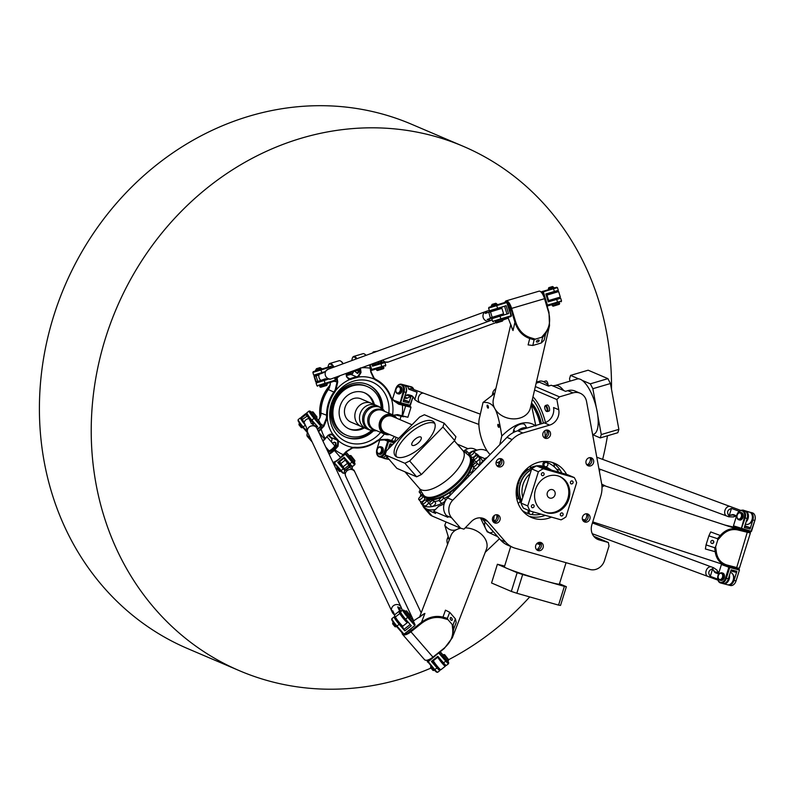 <?xml version="1.0" encoding="UTF-8"?>
<svg xmlns="http://www.w3.org/2000/svg" width="795" height="795" viewBox="0 0 795 795"><rect width="100%" height="100%" fill="white"/><g stroke="black" fill="none" stroke-linecap="round" stroke-linejoin="round"><path stroke-width="1.19" d="M545.082 466.635A2.216 1.988 113.1 0 0 546.821 462.561A2.216 1.988 113.1 0 0 544.138 465.701A2.216 1.988 113.1 0 0 545.082 466.635L544.048 466.188A2.216 1.988 -66.9 0 1 545.579 462.034A27.239 24.397 -66.9 0 1 548.182 462.958L547.149 462.521A27.239 24.397 -66.9 0 0 544.535 461.597A27.239 24.397 -66.9 0 0 543.889 461.418A27.239 24.397 -66.9 0 1 544.535 461.597A27.239 24.397 -66.9 0 1 547.149 462.521L544.515 461.398M529.281 513.958A27.239 24.397 -66.9 0 1 526.787 513.063L525.743 512.626A27.239 24.397 -66.9 0 1 522.703 511.026A27.239 24.397 -66.9 0 0 525.743 512.626L523.12 511.503M536.158 383.17L539.398 382.216L548.461 386.082L551.303 385.247L565.553 391.329L567.819 390.663A12.67 11.349 -66.9 0 1 575.004 391.031L580.181 393.247A12.67 11.349 113.1 0 0 572.996 392.879L559.491 396.864L556.878 399.537L558.746 409.753A12.67 11.349 -66.9 0 1 549.603 425.116L522.891 432.997A25.341 22.697 113.1 0 0 512.129 439.565L452.762 500.174A12.67 11.349 113.1 0 0 451.63 517.813L460.663 528.208L463.942 529.142L471.356 521.57A12.67 11.349 -66.9 0 1 483.916 518.648A12.67 11.349 -66.9 0 1 487.663 521.401L505.521 541.952A25.341 22.697 113.1 0 0 513.023 547.447A25.341 22.697 113.1 0 0 515.448 548.302L589.84 569.458A12.67 11.349 113.1 0 0 604.528 560.485L609.01 546.105L608.354 542.508L599.052 539.865A12.67 11.349 -66.9 0 1 597.84 539.427A12.67 11.349 -66.9 0 1 591.887 524.67L600.742 496.229A25.341 22.697 113.1 0 0 601.577 483.31L586.561 401.545A12.67 11.349 113.1 0 0 580.181 393.247M444.166 503.841A38.011 15.502 139 0 1 438.631 506.246L433.722 511.265L447.963 517.346L446.452 515.597A12.67 11.349 -66.9 0 1 447.585 497.958L506.952 437.349A25.341 22.697 -66.9 0 1 517.714 430.781L544.426 422.9A12.67 11.349 113.1 0 0 553.568 407.537L558.746 409.753M499.568 463.584L496.13 462.114M486.659 458.069L486.073 457.811L481.154 462.829A38.011 15.502 139 0 1 480.995 463.853M495.543 514.882A4.273 3.826 -66.9 0 1 499.817 520.447A4.273 3.826 -66.9 0 1 492.423 518.747A4.273 3.826 -66.9 0 1 495.543 514.882M502.857 459.798A4.273 3.826 -66.9 0 1 498.236 466.735A4.273 3.826 -66.9 0 1 501.595 458.874A4.273 3.826 -66.9 0 1 502.857 459.798M550.369 435.302A4.273 3.826 -66.9 0 1 544.992 438.184A4.273 3.826 -66.9 0 1 548.351 430.324A4.273 3.826 -66.9 0 1 550.369 435.302M590.566 465.9A4.273 3.826 -66.9 0 1 586.293 460.345A4.273 3.826 -66.9 0 1 593.686 462.044A4.273 3.826 -66.9 0 1 590.566 465.9M583.252 520.983A4.273 3.826 -66.9 0 1 587.873 514.047A4.273 3.826 -66.9 0 1 584.514 521.918A4.273 3.826 -66.9 0 1 583.252 520.983M535.741 545.479A4.273 3.826 -66.9 0 1 541.107 542.597A4.273 3.826 -66.9 0 1 537.748 550.458A4.273 3.826 -66.9 0 1 535.741 545.479M551.501 517.118A29.455 26.384 -66.9 0 1 531.487 517.485A29.455 26.384 -66.9 0 1 518.787 480.031A29.455 26.384 -66.9 0 1 554.622 463.306A29.455 26.384 -66.9 0 1 566.596 474.416M493.715 522.315A4.273 3.826 113.1 0 0 496.945 514.753M493.546 522.156A6.33 5.674 113.1 0 0 496.716 514.733M497.342 466.178A4.273 3.826 113.1 0 0 500.572 458.616M497.163 466.019A6.33 5.674 113.1 0 0 500.343 458.596M544.098 437.628A4.273 3.826 113.1 0 0 547.338 430.065M543.929 437.479A6.33 5.674 113.1 0 0 547.099 430.045M587.237 465.224A4.273 3.826 113.1 0 0 590.476 457.652M587.068 465.065A6.33 5.674 113.1 0 0 590.238 457.632M583.619 521.361A4.273 3.826 113.1 0 0 586.849 513.789M583.451 521.202A6.33 5.674 113.1 0 0 586.621 513.769M536.854 549.902A4.273 3.826 113.1 0 0 540.083 542.339M536.685 549.752A6.33 5.674 113.1 0 0 539.716 545.877A6.33 5.674 113.1 0 0 539.855 542.319M495.235 520.725L494.401 520.367A5.704 2.325 139 0 1 493.774 519.016L494.242 515.548M494.212 515.567L493.645 519.751A6.33 2.584 -41 0 0 493.924 520.954A6.33 2.584 -41 0 0 494.341 521.252L494.619 521.371M513.023 547.447L507.846 545.231A25.341 22.697 -66.9 0 1 500.343 539.745L482.486 519.185A12.67 11.349 113.1 0 0 481.174 517.913M561.856 473.075A29.455 26.384 113.1 0 0 551.969 462.352M528.963 516.223A29.455 26.384 113.1 0 0 545.271 515.339M556.878 399.537L534.568 390.007M545.589 405.47L547.288 404.973A3.17 1.133 73.6 0 1 547.636 405.003A3.17 1.133 73.6 0 1 549.395 408.123A3.17 1.133 73.6 0 1 549.087 411.045L547.377 411.552A3.17 1.133 -106.4 0 0 547.685 408.63A3.17 1.133 -106.4 0 0 545.936 405.51A3.17 1.133 -106.4 0 0 545.589 405.47A3.17 1.133 -106.4 0 0 545.37 405.619L544.933 406.116A2.802 1.004 73.6 0 1 545.43 406.016A2.802 1.004 73.6 0 1 547.049 409.077A2.802 1.004 73.6 0 1 546.483 411.363A2.802 1.004 73.6 0 1 544.963 408.958A2.802 1.004 73.6 0 1 544.933 406.116M532.978 396.864A28.511 10.186 73.6 0 1 545.469 422.543M546.871 430.045A28.511 10.186 73.6 0 1 547.169 432.778M546.483 411.363L547.119 411.542A3.17 1.133 -106.4 0 0 547.377 411.552M433.722 511.265L435.61 513.451L426.547 509.575A38.011 15.502 139 0 1 424.023 507.776L429.648 514.246A38.011 15.502 -41 0 0 432.162 516.034L460.663 528.208M535.373 386.559L559.491 396.864M485.119 458.785L479.087 456.211M424.023 507.776A38.011 15.502 139 0 1 422.662 505.232M539.398 382.216A38.011 13.585 -106.4 0 0 536.516 381.61M608.354 542.508L593.746 536.267M544.118 515.011L543.85 515.856M553.966 463.644A50.681 45.395 -66.9 0 1 554.433 467.003M529.699 510.847A2.216 1.988 113.1 0 0 530.434 514.435A2.216 1.988 113.1 0 0 533.097 511.881M529.391 513.987A2.216 1.988 -66.9 0 1 528.665 510.41M543.055 461.478A27.239 24.397 -66.9 0 1 545.579 462.034A2.216 1.988 -66.9 0 1 545.787 462.114L546.821 462.561M526.886 468.682A2.216 1.988 113.1 0 0 530.285 466.049M517.267 484.433A2.216 1.988 113.1 0 0 518.479 480.786M516.71 498.405A2.216 1.988 -66.9 0 1 517.833 498.505L518.867 498.952A2.216 1.988 113.1 0 0 516.889 499.26M526.787 513.063A27.239 24.397 -66.9 0 1 522.166 510.39M541.097 514.156A27.239 24.397 -66.9 0 1 531.358 514.454M548.182 462.958A27.239 24.397 -66.9 0 1 558.637 472.151M518.052 503.156A2.216 1.988 113.1 0 0 518.867 498.952M544.098 511.841A19.319 17.311 113.1 0 0 567.839 498.594A19.319 17.311 113.1 0 0 559.263 476.314M568.872 499.041A19.319 17.311 -66.9 0 1 544.605 512.069A19.319 17.311 -66.9 0 1 536.277 487.504A19.319 17.311 -66.9 0 1 559.789 476.533A19.319 17.311 -66.9 0 1 568.872 499.041M554.99 494.947A4.432 3.975 113.1 0 0 547.507 492.294A4.432 3.975 113.1 0 0 549.424 497.938A4.432 3.975 113.1 0 0 554.99 494.947M563.049 514.822A1.56 1.391 -66.9 0 1 561.091 515.875A1.56 1.391 -66.9 0 1 562.313 513.004A1.56 1.391 -66.9 0 1 563.049 514.822M534.061 506.574A1.56 1.391 -66.9 0 1 532.103 507.627A1.56 1.391 -66.9 0 1 533.326 504.765A1.56 1.391 -66.9 0 1 534.061 506.574M544.038 474.536A1.56 1.391 -66.9 0 1 542.081 475.589A1.56 1.391 -66.9 0 1 543.303 472.727A1.56 1.391 -66.9 0 1 544.038 474.536M573.026 482.784A1.56 1.391 -66.9 0 1 571.068 483.837A1.56 1.391 -66.9 0 1 572.291 480.975A1.56 1.391 -66.9 0 1 573.026 482.784M530.156 511.046L523.418 508.164A28.511 25.539 113.1 0 1 521.003 503.066L531.656 468.891L538.384 471.773A28.511 25.539 -66.9 0 1 543.323 468.762L574.248 477.557A28.511 25.539 -66.9 0 1 576.653 482.654L566.01 516.83A28.511 25.539 -66.9 0 1 561.071 519.841L530.156 511.046A28.511 25.539 -66.9 0 1 527.741 505.938L538.384 471.773M530.444 467.718A22.648 20.282 -66.9 0 1 536.585 465.88L567.511 474.675L574.248 477.557M543.323 468.762L536.585 465.88A28.511 25.539 113.1 0 0 531.656 468.891M521.003 503.066L527.741 505.938M537.927 466.258A22.33 20.004 -66.9 0 1 544.515 466.894A22.33 20.004 -66.9 0 1 546.652 467.649L548.292 468.354A22.33 20.004 -66.9 0 1 551.472 470.103L548.292 468.354A22.33 20.004 -66.9 0 0 546.155 467.589A22.33 20.004 -66.9 0 0 540.242 466.923M521.252 502.281A22.33 20.004 -66.9 0 1 519.801 499.846M519.781 499.807A22.33 20.004 -66.9 0 1 518.3 483.797M518.926 481.77A22.33 20.004 -66.9 0 1 528.725 469.388M529.897 468.702A22.33 20.004 -66.9 0 1 534.896 466.754M511.324 591.43L516.839 593.249L522.673 574.527L517.157 572.698L511.324 591.43L491.558 582.983L497.392 564.261L505.531 567.729A28.829 1.451 17.3 0 0 507.001 568.405A28.829 1.451 17.3 0 0 509.019 569.22L517.157 572.698M522.673 574.527L539.855 579.406A28.829 1.451 17.3 0 0 547.208 581.503A28.829 1.451 17.3 0 0 559.392 584.047L566.05 562.691M509.019 569.22A28.829 1.451 17.3 0 0 539.855 579.406M497.392 564.261L504.616 566.06M510.718 546.463L504.358 566.905A28.829 1.451 17.3 0 0 505.531 567.729M558.557 605.114L560.525 605.422L566.358 586.69L564.39 586.382L558.557 605.114L516.839 593.249M566.358 586.69L559.481 583.759M547.208 581.503L564.39 586.382M536.824 543.631A30.091 1.51 17.3 0 0 539.984 544.625M537.887 542.806A30.091 1.51 17.3 0 0 540.024 543.482M537.957 542.766A28.988 1.461 17.3 0 0 540.024 543.422M548.013 384.879A2.693 0.964 -106.4 0 0 546.344 380.954A2.693 0.964 -106.4 0 0 546.056 380.924L543.542 381.67M617.844 432.719L618.868 429.37L601.268 434.557L600.255 437.916L617.844 432.719M592.643 434.656L600.255 437.916M601.268 434.557L597.8 415.676A28.829 10.305 -106.4 0 0 596.32 407.587A28.829 10.305 -106.4 0 0 582.179 380.358A28.829 10.305 -106.4 0 0 578.69 378.867L570.552 375.389L588.151 370.202L607.907 378.639L590.317 383.836L592.851 388.705L610.441 383.518L607.907 378.639M592.623 434.577L593.557 434.299A28.829 10.305 -106.4 0 0 597.8 415.676M570.552 375.389L569.538 378.748L569.975 381.153M590.317 383.836L582.179 380.358M596.32 407.587L592.851 388.705M578.69 378.867A28.829 10.305 -106.4 0 0 577.25 379.006L555.397 385.446M618.868 429.37L610.441 383.518M563.725 390.554A28.829 10.305 -106.4 0 0 555.675 385.416L552.634 385.814M549.017 385.923A37.375 13.356 -106.4 0 0 539.417 381.242L537.818 381.719M545.171 436.525A27.457 9.818 -106.4 0 0 544.784 430.751M543.412 423.198A27.457 9.818 -106.4 0 0 532.392 399.368M541.455 423.775A21.813 7.801 -106.4 0 0 531.537 403.055M541.077 423.884A21.813 7.801 -106.4 0 0 531.448 403.433M540.431 424.083A19.954 7.135 -106.4 0 0 531.487 404.973M418.995 442.239A6.022 2.455 139 0 1 411.989 445.13A6.022 2.455 139 0 1 414.93 439.337A6.022 2.455 139 0 1 421.082 437.24A6.022 2.455 139 0 1 418.995 442.239M434.766 423.437A25.659 10.464 -41 0 0 409.673 433.295A25.659 10.464 -41 0 0 396.407 456.757M425.126 443.491A25.659 10.464 139 0 1 395.264 455.833A25.659 10.464 139 0 1 407.775 431.109A25.659 10.464 139 0 1 434.01 422.175A25.659 10.464 139 0 1 425.126 443.491M469.358 475.738A2.693 1.093 139 0 1 468.285 475.658A2.693 1.093 139 0 1 469.597 473.065A2.693 1.093 139 0 1 472.349 472.121A2.693 1.093 139 0 1 472.469 472.558M477.06 463.704A2.693 1.093 139 0 1 475.062 466.019A2.693 1.093 139 0 1 472.936 466.476A2.693 1.093 139 0 1 474.247 463.883A2.693 1.093 139 0 1 477 462.938A2.693 1.093 139 0 1 477.06 463.704M477 462.938L478.898 465.125A2.693 1.093 139 0 1 478.958 465.89A2.693 1.093 139 0 1 478.928 465.959M476.424 468.513A2.693 1.093 139 0 1 474.834 468.653L472.936 466.476M477.676 455.923A2.693 1.093 139 0 1 476.056 458.486A2.693 1.093 139 0 1 473.512 459.252A2.693 1.093 139 0 1 474.824 456.658A2.693 1.093 139 0 1 477.576 455.724A2.693 1.093 139 0 1 477.676 455.923M477.576 455.724L479.474 457.91A2.693 1.093 139 0 1 479.574 458.109A2.693 1.093 139 0 1 477.954 460.673A2.693 1.093 139 0 1 475.41 461.438L473.512 459.252M473.8 451.441A2.693 1.093 139 0 1 473.979 451.57A2.693 1.093 139 0 1 472.667 454.164A2.693 1.093 139 0 1 469.915 455.098A2.693 1.093 139 0 1 471.038 452.683A2.693 1.093 139 0 1 473.8 451.441M475.698 453.627A2.693 1.093 139 0 1 475.877 453.756A2.693 1.093 139 0 1 474.565 456.35A2.693 1.093 139 0 1 471.813 457.284L469.915 455.098M464.359 451.769A2.693 1.093 139 0 1 466.029 450.944A2.693 1.093 139 0 1 466.764 451.113A2.693 1.093 139 0 1 466.009 453.16M466.764 451.113L468.662 453.289A2.693 1.093 139 0 1 468.205 454.988M421.449 491.837A2.693 1.093 139 0 1 419.343 492.274A2.693 1.093 139 0 1 419.283 491.519A2.693 1.093 139 0 1 420.307 490.008M422.96 494.252A2.693 1.093 139 0 1 421.241 494.46L419.343 492.274M418.667 499.3A2.693 1.093 139 0 1 420.287 496.726A2.693 1.093 139 0 1 422.831 495.961A2.693 1.093 139 0 1 421.519 498.554A2.693 1.093 139 0 1 418.766 499.498A2.693 1.093 139 0 1 418.667 499.3M422.831 495.961L424.729 498.147A2.693 1.093 139 0 1 423.417 500.741A2.693 1.093 139 0 1 420.664 501.675A2.693 1.093 139 0 1 420.565 501.486M422.543 503.782A2.693 1.093 139 0 1 422.364 503.652A2.693 1.093 139 0 1 423.675 501.059A2.693 1.093 139 0 1 426.428 500.115A2.693 1.093 139 0 1 425.305 502.539A2.693 1.093 139 0 1 422.543 503.782M426.428 500.115L428.326 502.301A2.693 1.093 139 0 1 427.203 504.716A2.693 1.093 139 0 1 424.441 505.958A2.693 1.093 139 0 1 424.262 505.829L422.364 503.652M430.314 504.269A2.693 1.093 139 0 1 429.578 504.109A2.693 1.093 139 0 1 430.89 501.516A2.693 1.093 139 0 1 433.643 500.582A2.693 1.093 139 0 1 432.887 502.629A2.693 1.093 139 0 1 430.314 504.269M433.643 500.582L435.541 502.758A2.693 1.093 139 0 1 434.786 504.805A2.693 1.093 139 0 1 432.212 506.455A2.693 1.093 139 0 1 431.476 506.296L429.578 504.109M440.808 500.711A2.693 1.093 139 0 1 439.307 500.8A2.693 1.093 139 0 1 440.619 498.207A2.693 1.093 139 0 1 443.372 497.272A2.693 1.093 139 0 1 442.934 498.942A2.693 1.093 139 0 1 440.808 500.711M443.372 497.272L445.27 499.459A2.693 1.093 139 0 1 444.832 501.118A2.693 1.093 139 0 1 442.706 502.897A2.693 1.093 139 0 1 441.205 502.987L439.307 500.8M451.153 494.311A2.693 1.093 139 0 1 450.079 494.232A2.693 1.093 139 0 1 451.401 491.638A2.693 1.093 139 0 1 454.144 490.704A2.693 1.093 139 0 1 454.273 491.131M460.146 485.139A2.693 1.093 139 0 1 461.189 483.171A2.693 1.093 139 0 1 463.485 481.73M444.157 423.178L442.934 426.995L454.7 440.529L455.913 436.723L444.157 423.178L424.391 414.742L419.621 417.037L386.34 451.023L385.128 454.829L404.884 463.266L416.65 476.811L421.41 474.516L409.654 460.981L404.884 463.266M454.7 440.529L421.41 474.516M416.65 476.811L396.884 468.364L385.128 454.829M442.934 426.995L409.654 460.981M440.986 454.521A28.829 11.756 139 0 1 435.123 460.514M408.511 473.333A28.829 11.756 139 0 1 405.023 471.842M454.402 440.828L462.948 450.676A28.829 11.756 139 0 1 448.897 478.451A28.829 11.756 139 0 1 419.432 488.478L404.953 471.813M462.7 450.387L468.553 455.287A30.091 12.273 139 0 1 469.13 455.843A30.091 12.273 139 0 1 454.452 484.841A30.091 12.273 139 0 1 423.685 495.315A30.091 12.273 139 0 1 423.218 494.669L419.184 488.19M469.13 455.843L469.785 456.608A30.091 12.273 139 0 1 455.118 485.606A30.091 12.273 139 0 1 424.351 496.08L423.685 495.315M471.147 460.126A28.988 11.816 139 0 1 456.3 486.967A28.988 11.816 139 0 1 427.64 497.909M470.431 457.542A30.091 12.273 139 0 1 471.266 458.308A30.091 12.273 139 0 1 456.598 487.305A30.091 12.273 139 0 1 425.832 497.779A30.091 12.273 139 0 1 425.186 496.845M471.266 458.308L472.786 460.057A30.091 12.273 139 0 1 474.168 463.952M473.75 467.41A30.091 12.273 139 0 1 472.041 471.962M450.566 494.788A30.091 12.273 139 0 1 444.326 498.366M439.188 500.462A30.091 12.273 139 0 1 434.448 501.516M430.989 501.426A30.091 12.273 139 0 1 427.352 499.528L425.832 497.779M475.599 453.428A37.375 15.244 139 0 1 475.808 453.518A37.375 15.244 139 0 1 478.282 455.277A37.375 15.244 139 0 1 479.087 465.8M444.902 501.864A37.375 15.244 139 0 1 421.847 504.308A37.375 15.244 139 0 1 420.386 501.357M420.336 496.686A37.375 15.244 139 0 1 420.953 494.122M468.374 452.961A37.375 15.244 139 0 1 470.998 452.723M478.282 455.277L480.945 458.337A37.375 15.244 139 0 1 482.456 461.507M435.431 509.506A37.375 15.244 139 0 1 424.51 507.359L421.847 504.308M611.504 389.292A285.077 255.344 113.1 0 0 463.336 146.35A285.077 255.344 113.1 0 0 116.537 308.231A285.077 255.344 113.1 0 0 239.394 670.692A285.077 255.344 113.1 0 0 430.94 668.098M448.559 659.731A285.077 255.344 113.1 0 0 529.728 596.916M599.42 471.584A285.077 255.344 113.1 0 0 600.086 469.229M602.66 459.381A285.077 255.344 113.1 0 0 607.459 435.789M463.336 146.35L411.522 124.229A285.077 255.344 113.1 0 0 64.723 286.101A285.077 255.344 113.1 0 0 187.58 648.561L239.394 670.692M747.419 531.756L737.363 529.142C731.241 527.791 725.696 529.748 720.697 535.025L717.488 538.672L717.746 540.004L721.472 535.77C726.213 530.692 731.579 528.735 737.591 529.897A25.559 18.563 -69.6 0 1 737.859 529.967L750.381 533.028L749.963 532.213L747.419 531.756L736.726 567.541L726.948 565.006A25.559 18.563 -69.6 0 1 726.68 564.927C720.896 563.029 717.458 558.786 716.355 552.187L715.629 546.791L717.746 540.004M725.02 525.088A19.001 4.919 108.1 0 0 724.951 525.058L737.363 527.959M747.042 530.981L749.963 532.213M739.469 568.057L736.13 567.998L739.449 568.077L750.381 533.028M717.488 538.672L708.872 535.86L706.049 544.913L714.665 547.725L715.291 552.376C716.504 559.253 720.101 563.585 726.073 565.384L736.13 567.998M715.629 546.791L714.665 547.725M711.863 543.462A1.56 1.501 96.7 0 1 712.499 540.421A1.56 1.501 96.7 0 1 713.811 542.15A1.56 1.501 96.7 0 1 711.863 543.462M592.762 521.848A19.001 4.919 108.1 0 0 593.11 522.017L725.259 565.146L726.68 564.927M706.049 544.913L705.394 548.957A19.001 4.919 108.1 0 0 705.394 548.987L716.335 552.018M737.591 529.897L737.363 529.142L724.702 525.008A19.001 4.919 108.1 0 1 724.951 525.058L604.906 485.884A19.001 4.919 108.1 0 0 604.657 485.825A19.001 4.919 108.1 0 0 601.994 487.305M721.353 535.9L710.7 531.925L708.872 535.86M713.672 541.266A1.56 1.501 -83.3 0 0 713.463 542.975M560.256 470.243A22.171 1.113 17.3 0 0 556.47 469.13M558.537 471.991L561.668 473.015M593.229 522.057L592.732 521.967M584.961 519.98L582.397 519.264M601.855 485.228L605.045 485.735L601.716 484.165M510.837 308.639L514.931 322.313C517.605 330.481 522.444 335.848 529.43 338.412L534.111 339.872L535.274 339.157L529.838 337.468C523.17 335.112 518.459 329.975 515.716 322.064A25.559 23.87 -108.3 0 1 515.597 321.697L511.622 308.4A8.864 3.17 -106.4 0 0 506.097 300.888A8.864 3.17 -106.4 0 0 505.123 301.881L504.875 302.438A8.238 2.942 73.6 0 1 510.837 308.639L544.535 298.691L548.51 311.988A25.559 23.87 -108.3 0 1 548.62 312.356C550.677 320.474 549.554 327.321 545.261 332.916L541.643 337.279L535.274 339.157M506.097 300.888L539.01 291.179A8.864 3.17 73.6 0 1 540.361 291.487A8.864 3.17 73.6 0 1 544.535 298.691L544.883 298.602A8.238 2.942 -106.4 0 0 541.017 291.904L540.361 291.487M534.111 339.872L532.809 345.477L541.316 342.973L542.627 337.358L545.738 333.602L549.524 325.642L548.977 312.266L544.883 298.602M541.643 337.279L542.627 337.358M539.189 340.648A1.56 0.775 -29.1 0 1 537.877 341.88A1.56 0.775 -29.1 0 1 536.436 341.82A1.56 0.775 -29.1 0 1 537.42 340.379A1.56 0.775 -29.1 0 1 539.159 340.3A1.56 0.775 -29.1 0 1 539.189 340.648M541.316 342.973L544.108 340.19A19.001 15.006 13.1 0 0 544.128 340.171L545.628 333.741L545.151 333.055M510.837 324.221L493.377 399.348A19.001 15.006 13.1 0 0 494.858 408.67A19.001 15.006 13.1 0 0 514.315 418.885A19.001 15.006 13.1 0 0 530.394 407.954L549.524 325.642M530.007 337.517L528.109 344.891L532.809 345.477M487.971 405.718A1.56 0.557 73.6 0 1 488.428 407.239A1.56 0.557 73.6 0 1 488.19 408.143A1.56 0.557 73.6 0 1 487.216 406.811A1.56 0.557 73.6 0 1 487.315 405.162A1.56 0.557 73.6 0 1 487.971 405.718M498.664 424.908A1.56 0.557 73.6 0 1 499.131 426.418A1.56 0.557 73.6 0 1 498.892 427.332A1.56 0.557 73.6 0 1 497.918 425.991A1.56 0.557 73.6 0 1 498.008 424.341A1.56 0.557 73.6 0 1 498.664 424.908M508.005 317.573L513.014 330.551L514.931 322.313L515.716 322.064M495.871 388.616A6.33 3.16 150.9 0 0 492.95 392.273L492.314 394.996M513.113 432.679L513.808 429.688A6.33 3.16 -29.1 0 1 519.155 424.659A6.33 3.16 -29.1 0 1 525.018 424.928L526.797 428.098M517.774 430.761A6.33 3.16 -29.1 0 1 526.588 428.167M540.113 424.172A21.227 7.582 -106.4 0 0 531.497 404.993M535.82 425.971C526.767 419.422 515.418 422.771 501.774 436.018C499.707 422.145 497.402 413.032 494.858 408.67C492.383 404.039 488.448 401.962 483.042 402.439L479.345 418.389A22.171 7.92 -106.4 0 0 490.127 454.521M499.757 444.703L501.774 436.018M531.259 404.248L535.741 425.464M483.042 402.439L494.758 393.396M426.667 660.247A8.238 3.359 -41 0 0 427.014 660.247A8.238 3.359 -41 0 0 433.146 657.366L444.256 648.511L452.315 637.809L453.548 629.58L453.071 624.89L452.186 624.492L452.753 629.938C453.19 636.725 450.268 642.857 443.988 648.313A25.559 23.214 -26.7 0 1 443.69 648.551L432.878 657.167A8.864 3.617 139 0 1 426.279 660.267A8.864 3.617 139 0 1 424.52 659.661L402.518 634.34A8.864 3.617 -41 0 0 410.876 631.836L421.688 623.22A25.559 23.214 -26.7 0 1 421.986 622.982C428.724 618.063 435.551 616.423 442.447 618.063L447.933 619.583L452.186 624.492M402.121 632.86A8.864 3.617 -41 0 0 402.518 634.34M453.071 624.89L455.396 618.848L449.702 612.299L447.376 618.341L442.656 617.029C435.372 615.38 428.326 617.139 421.489 622.306L410.379 631.16A8.238 3.359 139 0 1 404.118 634.052M447.933 619.583L447.376 618.341M450.308 617.904A1.56 0.865 -113.6 0 1 450.616 617.556A1.56 0.865 -113.6 0 1 452.027 618.629A1.56 0.865 -113.6 0 1 451.858 620.408A1.56 0.865 -113.6 0 1 450.626 619.683A1.56 0.865 -113.6 0 1 450.308 617.904M449.702 612.299L445.518 610.172A19.001 13.763 -158.9 0 0 445.488 610.153L442.616 618.113M452.315 637.809L486.411 549.226A19.001 13.763 -158.9 0 0 465.204 527.85M460.732 528.228A19.001 13.763 -158.9 0 0 457.294 529.291A19.001 13.763 -158.9 0 0 450.934 535.572L419.452 617.367M452.733 629.769L453.538 629.411L456.201 622.485L455.396 618.848M421.986 622.982L421.489 622.306L424.908 613.432L413.311 621.034M448.052 536.893L447.267 538.931A6.33 3.528 66.4 0 0 447.615 544.187M492.224 530.394A6.33 3.528 -113.6 0 1 489.899 527.721M493.387 531.726L491.231 532.67A6.33 3.528 -113.6 0 1 486.222 529.699A6.33 3.528 -113.6 0 1 484.9 522.494L485.049 522.126M480.428 517.843L487.196 531.795L497.69 536.685M446.065 521.977L444.783 525.306C448.539 530.086 452.713 531.418 457.294 529.291L459.908 527.89M449.274 539.894L444.783 525.306M499.469 538.742L485.218 552.316M438.681 652.943L445.757 661.142L443.531 662.891L437.836 656.342L431.407 661.42L431.943 661.808L438.254 656.829M410.19 624.512L403.87 629.491L402.191 625.933L401.564 626.361A5.704 0.596 51.7 0 1 397.56 622.256A5.704 0.596 51.7 0 1 394.499 617.407L395.075 616.96M410.19 617.129L412.983 620.348L415.03 624.701L408.203 616.841A5.704 0.596 -128.3 0 1 404.725 612.339A5.704 0.596 -128.3 0 1 403.711 610.172L402.836 610.063A6.33 0.666 51.7 0 0 402.757 610.083L400.531 611.842A6.33 0.666 51.7 0 0 405.599 619.226L411.283 625.774L404.854 630.852L403.87 629.491M411.701 628.06A5.068 2.067 139 0 1 407.497 631.379M429.628 659.552L427.551 661.192L427.442 662.016L428.048 661.867L439.078 652.635M427.114 660.247L434.875 669.728A6.33 0.666 -128.3 0 0 437.588 672.302A6.33 0.666 -128.3 0 0 437.667 672.282L439.893 670.533A6.33 0.666 -128.3 0 1 437.101 667.969L431.407 661.42M447.814 661.043A5.704 0.596 -128.3 0 1 448.678 662.742A5.704 0.596 -128.3 0 1 446.134 660.506L439.238 652.506M446.134 660.506L445.757 661.142A6.33 0.666 51.7 0 0 448.549 663.696A6.33 0.666 51.7 0 0 448.579 663.626L448.678 662.742M440.231 651.711L443.133 655.06M426.617 660.257L434.269 669.877A5.704 0.596 51.7 0 0 436.713 672.192L437.588 672.302M443.531 662.891A6.33 0.666 51.7 0 0 446.323 665.455L448.549 663.696M448.459 660.536L447.466 661.321L442.755 655.348L443.749 654.573L448.459 660.536L448.579 659.611L444.673 654.673L448.579 659.611M404.854 630.852L399.17 624.304L396.944 626.053L403.771 633.913L403.164 634.062L404.039 634.112L414.911 625.526L404.039 634.112M402.757 610.083A6.33 0.666 51.7 0 0 407.825 617.467L414.652 625.327L415.03 624.701L414.911 625.526M403.711 610.172A5.704 0.596 -128.3 0 1 405.172 611.405M396.337 626.202L396.944 626.053A6.33 0.666 -128.3 0 1 391.846 618.739L391.746 619.623A5.704 0.596 51.7 0 0 396.337 626.202L403.164 634.062M391.846 618.739A6.33 0.666 -128.3 0 1 391.875 618.669L394.101 616.91A6.33 0.666 -128.3 0 1 394.727 617.228M399.17 624.304A6.33 0.666 -128.3 0 1 394.101 616.91M410.528 616.87L409.534 617.645L404.824 611.683L405.808 610.898L410.528 616.87L410.637 615.946L406.742 610.997L410.637 615.946M395.731 625.496L392.919 621.789M396.695 626.629L395.811 626.311M396.099 626.639L392.8 623.071L393.078 622.565M430.85 665.942L433.653 669.171M433.941 669.499L434.636 670.294M406.742 610.997L405.808 610.898M392.74 622.853L392.69 623.896L394.986 626.698L395.86 626.808M430.622 667.562L432.917 670.374L433.792 670.483L430.681 666.498L430.622 667.562M444.673 654.673L443.749 654.573M407.636 621.571L407.249 621.869A5.704 0.596 -128.3 0 1 403.254 617.765A5.704 0.596 -128.3 0 1 400.183 612.925L400.7 612.518M432.46 661.4A5.704 0.596 51.7 0 0 436.048 666.607A5.704 0.596 51.7 0 0 439.496 670.036L440.082 669.569M445.697 665.137L445.18 665.544A5.704 0.596 -128.3 0 1 441.732 662.116A5.704 0.596 -128.3 0 1 438.144 656.918M439.724 669.857A6.33 0.666 -128.3 0 1 439.893 670.533M503.483 315.049L503.245 314.264M501.387 308.152L501.168 307.427L504.577 306.174L506.962 314.025M504.577 306.174L506.137 305.687L508.532 313.558L491.827 318.696L492.652 321.418L500.84 318.795L500.015 316.072M548.957 301.633L546.572 293.792L545.857 293.971L548.252 301.842L560.694 298.274L561.528 300.997L546.871 305.23M508.512 306.145A5.068 1.809 73.6 0 1 510.291 311.988M507.359 302.368L506.614 301.931L511.056 315.784L500.84 318.795L500.82 319.481L511.026 316.47L511.414 315.695L507.359 302.368L488.597 308.092L489.432 310.815L506.137 305.687M502.579 319.232L511.026 316.47L511.414 315.695M495.285 321.379L500.82 319.481M506.614 301.931L489.024 307.297L488.607 308.082M495.633 322.502L495.265 321.289L502.539 319.083L502.907 320.296L495.633 322.502L496.418 322.929L502.48 321.081L496.418 322.929M547.059 305.866L547.377 305.071L543.323 291.745L542.935 291.218L542.548 291.984L543.482 295.074M545.857 293.971L554.373 291.457L553.539 288.724L541.574 292.341M559.312 302.428L546.96 305.528M552.038 304.644L547.129 306.095M553.141 288.197L553.539 288.724L557.474 287.661L556.679 287.243L541.027 291.914M557.474 287.661L558.299 290.394L557.712 290.632M554.373 291.457L558.299 290.394M552.376 305.767L552.008 304.555L559.282 302.339L559.65 303.551L552.376 305.767L553.171 306.184L559.233 304.346L553.171 306.184M552.386 288.426L552.823 287.671L553.708 287.422L553.837 287.999M552.515 288.386L552.356 287.84M553.877 287.989L553.708 287.422L554.304 287.86M548.073 289.698L551.959 287.919L552.316 288.446M552.783 288.307L552.605 287.75M552.992 288.247L552.823 287.671M548.61 288.992L548.431 288.426L551.362 287.482L553.28 286.955L553.449 287.492M497.084 304.733L496.964 304.167L496.07 304.406L495.643 305.161M497.551 304.594L496.964 304.187L497.133 304.724M495.563 305.181L495.394 304.604L491.191 305.976L491.34 306.492M495.772 305.121L495.603 304.584M496.03 305.051L495.861 304.485M496.249 304.982L496.07 304.406M552.376 286.588L548.858 287.641L548.431 288.426M495.633 303.322L492.105 304.376L491.688 305.161L496.537 303.69L495.742 303.273M557.961 291.447L557.693 290.582L547.129 293.743L547.049 294.766M549.126 301.583L549.256 300.709L559.819 297.549L560.077 298.403M501.208 308.182L500.949 307.317L490.386 310.477L490.296 311.501M492.413 318.457L492.503 317.453L503.066 314.283L503.315 315.098M490.058 310.686L489.432 310.815M730.794 570.959L735.673 572.221L736.876 571.317L731.142 569.836L728.319 578.899A6.33 4.392 -75.5 0 1 722.595 583.5L720.608 582.983A6.33 4.392 -75.5 0 0 726.332 578.382L729.721 567.511L728.866 567.242L725.477 578.114A5.704 3.955 104.5 0 1 720.717 582.328A5.704 3.955 104.5 0 1 717.686 577.25A5.704 3.955 104.5 0 1 718.034 575.361L721.443 564.45L721.959 564.072L721.423 564.49L728.866 567.242L729.492 566.746L724.315 564.838M744.865 525.773L749.596 527.522L750.053 529.033L744.309 527.552L747.131 518.489A6.33 4.392 -75.5 0 0 744.587 510.827L742.6 510.31A6.33 4.392 -75.5 0 0 737.333 513.749A6.33 4.392 -75.5 0 0 737.293 513.828M749.596 527.522L744.716 526.25M735.554 567.849L726.531 565.503M747.081 530.831L737.382 527.9M736.876 571.317L734.053 580.38L736.041 580.897L739.459 569.985L739.201 569.27L729.492 566.746L729.721 567.511L739.43 570.025L739.201 569.27L735.534 567.908M717.676 577.329A6.33 4.392 -75.5 0 0 717.666 577.418A6.33 4.392 -75.5 0 0 720.608 582.983M735.623 581.98A5.704 3.955 -75.5 0 0 735.663 581.91A5.704 3.955 -75.5 0 0 736.071 580.857L739.459 569.985M736.071 580.857L736.041 580.897A6.33 4.392 104.5 0 1 735.594 582.059A6.33 4.392 104.5 0 1 730.317 585.498L728.339 584.981A6.33 4.392 104.5 0 1 727.902 584.842M718.163 576.763A3.796 2.633 -75.5 0 0 718.153 576.852A3.796 2.633 -75.5 0 0 719.743 580.131A3.796 2.633 -75.5 0 0 719.922 580.191A3.796 2.633 -75.5 0 0 723.42 577.17A3.796 2.633 -75.5 0 0 721.82 572.827L722.705 573.056A3.796 2.633 104.5 0 1 724.305 577.399A3.796 2.633 104.5 0 1 720.797 580.42A3.796 2.633 104.5 0 1 720.628 580.36M755.24 518.479A5.704 3.955 -75.5 0 1 755.24 518.559A5.704 3.955 -75.5 0 1 754.892 520.447L751.474 531.358L733.457 525.833L733.715 526.548L741.159 529.301L744.289 517.704A5.704 3.955 104.5 0 0 742.619 511.056A5.704 3.955 104.5 0 0 737.253 513.908L737.333 513.749M742.6 510.31A6.33 4.392 -75.5 0 1 745.144 517.972L741.159 529.301L750.868 531.815L754.862 520.486A6.33 4.392 104.5 0 0 755.25 518.39A6.33 4.392 104.5 0 0 752.308 512.825L750.321 512.308A6.33 4.392 104.5 0 1 752.875 519.97L750.053 529.033M733.457 525.833L736.846 514.951A5.704 3.955 104.5 0 1 737.253 513.908M736.975 516.353A3.796 2.633 -75.5 0 0 736.975 516.442A3.796 2.633 -75.5 0 0 738.555 519.721A3.796 2.633 -75.5 0 0 738.734 519.781A3.796 2.633 -75.5 0 0 742.242 516.76A3.796 2.633 -75.5 0 0 740.642 512.417L741.526 512.646A3.796 2.633 104.5 0 1 743.126 516.989A3.796 2.633 104.5 0 1 739.618 520.01A3.796 2.633 104.5 0 1 739.439 519.95M738.307 519.006A3.17 2.196 104.5 0 1 736.985 516.273A3.17 2.196 104.5 0 1 737.402 514.643A3.17 2.196 104.5 0 1 740.453 513.093A3.17 2.196 104.5 0 1 741.248 516.949A3.17 2.196 104.5 0 1 738.307 519.006M740.642 512.417A3.796 2.633 -75.5 0 0 737.482 514.484A3.796 2.633 -75.5 0 0 737.442 514.564M719.485 579.416A3.17 2.196 104.5 0 1 718.163 576.683A3.17 2.196 104.5 0 1 718.591 575.053A3.17 2.196 104.5 0 1 721.631 573.503A3.17 2.196 104.5 0 1 722.426 577.359A3.17 2.196 104.5 0 1 719.485 579.416M721.82 572.827A3.796 2.633 -75.5 0 0 718.66 574.894A3.796 2.633 -75.5 0 0 718.62 574.974M748.93 523.905A5.704 3.955 -75.5 0 0 752.567 519.433A5.704 3.955 -75.5 0 0 751.563 513.759M747.081 513.272A5.704 3.955 104.5 0 1 746.565 520.298M730.118 584.315A5.704 3.955 -75.5 0 0 733.755 579.843A5.704 3.955 -75.5 0 0 732.742 574.169M728.926 576.951A5.704 3.955 104.5 0 1 725.964 582.576M734.053 580.38A6.33 4.392 104.5 0 1 728.339 584.981M335.887 442.825A6.648 2.713 -41 0 0 334.774 442.557A6.648 2.713 -41 0 0 334.377 442.596M328.116 452.097A6.648 2.713 -41 0 0 336.106 445.24L337.507 445.836L333.89 449.841A9.023 3.677 139 0 1 328.852 453.647M332.32 443.014A6.022 2.455 139 0 1 334.039 442.577A6.022 2.455 139 0 1 335.252 445.011A6.022 2.455 139 0 1 327.729 451.262M395.483 414.901L403.512 416.799M358.177 369.029A6.022 2.147 73.6 0 1 358.128 371.543A6.022 2.147 73.6 0 1 356.359 372.616A6.022 2.147 73.6 0 1 355.047 371.166M359.827 368.423L360.364 372.448L358.972 371.851A6.648 2.375 -106.4 0 0 358.972 368.741M356.359 372.616L357.005 373.034A6.648 2.375 -106.4 0 0 357.8 373.302M333.254 442.696L334.357 442.119L335.848 442.755L336.106 445.24M320.425 423.695L323.406 425.752L318.278 431.178M405.937 404.804L410.687 406.692L405.758 405.609L396.168 402.528M336.285 377.049L337.06 381.918L334.119 381.252M351.887 374.117A36.431 32.625 113.1 0 0 346.63 375.379M329.498 387.503A36.431 32.625 113.1 0 0 320.812 415.338A12.67 11.349 113.1 0 0 320.971 413.112A36.431 32.625 -66.9 0 1 328.305 389.55A12.67 11.349 113.1 0 0 329.458 387.592L330.511 382.504M330.293 384.929A36.431 32.625 113.1 0 0 321.478 400.243A36.431 32.625 113.1 0 0 320.107 417.733M328.365 435.402A36.431 32.625 113.1 0 0 332.121 438.87M352.761 373.441A36.431 32.625 113.1 0 0 346.541 374.644M328.683 435.034A36.431 32.625 113.1 0 0 331.763 438.154M345.189 436.882A28.511 25.539 113.1 0 0 372.428 430.791M382.017 408.342A28.511 25.539 113.1 0 0 367.578 384.452M346.66 375.568A36.431 32.625 -66.9 0 1 350.973 374.435A3.796 3.409 113.1 0 0 352.274 373.898L353.636 371.583M343.211 363.722A9.023 3.23 -106.4 0 0 340.995 361.278A9.023 3.23 -106.4 0 0 340.737 361.149M333.97 367.101A9.5 3.399 -106.4 0 0 329.846 363.464L339.147 360.721A9.5 3.399 73.6 0 1 340.459 360.97A9.5 3.399 73.6 0 1 342.953 363.812M356.975 358.674A9.5 3.399 -106.4 0 0 353.705 356.428A9.5 3.399 -106.4 0 0 352.732 357.353A9.5 3.399 -106.4 0 0 352.592 357.651M351.917 360.533A9.023 3.23 73.6 0 1 352.443 357.899A9.023 3.23 73.6 0 1 356.309 358.923M346.073 373.461L346.511 376.77L346.352 373.362M350.973 374.435L356.577 376.83L357.949 376.323L360.364 372.448L361.029 372.487L360.403 367.896M346.511 376.77L349.313 379.702L350.774 379.394A35.696 31.979 -66.9 0 1 356.816 377.605L356.577 376.83A36.431 32.625 113.1 0 0 350.416 378.649L348.17 378.738M318.576 431.804L323.963 426.15L327.272 418.061L327.401 415.517A35.725 31.999 -66.9 0 1 334.596 392.412L335.937 390.226A36.073 32.307 -66.9 0 1 349.313 379.702L346.749 376.462M356.816 377.605L358.366 377.029L361.029 372.487M369.645 364.835L370.828 372.169L374.038 378.986L375.886 380.229A35.725 31.999 -66.9 0 1 390.395 396.934L391.518 399.11L398.603 404.138L410.985 407.338L410.687 406.692M337.736 381.928L337.06 381.918L335.232 389.838L335.937 390.226L337.736 381.928L336.901 376.82M329.846 363.464A9.5 3.399 -106.4 0 0 328.872 364.388A9.5 3.399 -106.4 0 0 328.742 364.676M358.972 371.851L357.432 373.441L355.514 371.812M331.485 442.05L332.081 438.741A3.796 3.409 113.1 0 0 331.296 437.608A36.431 32.625 -66.9 0 1 328.772 434.945M329.14 454.263A9.5 3.876 -41 0 0 334.397 450.288L338.074 446.194L337.507 445.836L337.756 441.165L336.901 440.003L331.296 437.608M322.929 441.056A9.023 3.677 -41 0 0 324.787 439.357L328.365 435.024L324.668 439.088A9.5 3.876 139 0 1 322.8 440.788M338.074 446.194L338.491 440.828L337.537 439.516A35.696 31.979 -66.9 0 1 333.503 434.865L332.439 433.861L328.365 435.024M328.405 435.352L331.853 434.368L332.777 435.253A36.431 32.625 113.1 0 0 336.901 440.003L337.537 439.516M331.565 434.219L332.439 433.861A36.073 32.307 -66.9 0 1 327.272 418.061L326.467 417.971L323.406 425.752L323.963 426.15M395.512 441.652L387.632 439.357L378.887 439.665L376.701 440.887A35.725 31.999 -66.9 0 1 354.997 447.287L352.732 447.376L346.083 451.61L340.618 457.443A9.5 3.876 139 0 1 332.976 462.402M393.913 415.437L397.599 414.602L393.495 415.199M397.351 415.02L407.885 417.246L397.599 414.602M328.097 367.101A9.043 3.23 73.6 0 1 328.603 364.925A9.043 3.23 73.6 0 1 333.353 367.33M307.029 434.448A9.5 3.876 -41 0 0 306.989 434.746A9.5 3.876 -41 0 0 307.397 436.505A9.5 3.876 -41 0 0 309.861 437.101M309.553 436.455A9.043 3.687 139 0 1 307.059 434.179A9.043 3.687 139 0 1 307.466 432.719M318.547 420.436L320.812 415.338M335.232 389.838L333.92 391.945A36.431 32.625 113.1 0 0 326.586 415.507L326.467 417.971M388.834 413.161A32.516 29.117 113.1 0 0 353.835 381.073A32.516 29.117 113.1 0 0 333.234 429.29A32.516 29.117 113.1 0 0 380.626 432.381M333.035 462.531A9.043 3.687 -41 0 0 340.727 457.701L346.163 451.948L352.543 447.992L354.729 447.903A36.431 32.625 113.1 0 0 376.86 441.374L378.977 440.191L387.344 439.804L395.135 442.04M398.603 404.138L391.905 398.673L390.822 396.556A36.431 32.625 113.1 0 0 376.025 379.533L374.236 378.331L371.106 371.871L369.923 364.726M353.705 356.428L362.997 353.686A9.5 3.399 73.6 0 1 364.319 353.934A9.5 3.399 73.6 0 1 365.889 355.415M366.088 355.345A9.043 3.23 -106.4 0 0 364.835 354.232A9.043 3.23 -106.4 0 0 364.587 354.103M394.35 401.306L397.44 402.807L405.957 404.764M373.461 430.87A28.511 25.539 -66.9 0 1 345.577 437.051A28.511 25.539 -66.9 0 1 333.294 400.809A28.511 25.539 -66.9 0 1 367.976 384.621A28.511 25.539 -66.9 0 1 382.793 409.028M354.123 461.994A5.704 0.596 -128.3 0 1 354.987 463.694A5.704 0.596 -128.3 0 1 352.443 461.458L345.616 453.597L344.752 453.548L352.066 462.084L349.84 463.843L344.146 457.294L337.716 462.372L338.253 462.76L344.563 457.771M316.49 425.464L315.774 426.021M316.559 427.541L317.593 426.726L311.908 420.177A6.33 0.666 51.7 0 1 306.84 412.794L309.066 411.035A6.33 0.666 51.7 0 0 314.134 418.418L320.961 426.279L321.339 425.643L317.324 429.151M318.01 429.012A5.068 2.067 139 0 1 317.523 429.588M333.84 462.312L333.751 462.968L334.357 462.819L336.881 460.822M333.96 462.273L341.184 470.68A6.33 0.666 -128.3 0 0 343.897 473.254A6.33 0.666 -128.3 0 0 343.977 473.234L344.384 472.916M345.308 452.941L345.239 454.223L340.32 458.109M352.443 461.458L352.066 462.084A6.33 0.666 51.7 0 0 354.858 464.648A6.33 0.666 51.7 0 0 354.888 464.578L354.987 463.694M346.044 452.097L349.442 456.012M333.493 462.422L340.578 470.829A5.704 0.596 51.7 0 0 343.023 473.144L343.897 473.254M349.84 463.843A6.33 0.666 51.7 0 0 352.632 466.407L354.858 464.648M354.769 461.488L353.775 462.273L349.065 456.3L350.058 455.525L354.769 461.488L354.888 460.563L350.983 455.624L354.888 460.563M316.499 418.081L319.292 421.3L321.339 425.643L314.512 417.782A5.704 0.596 -128.3 0 1 311.034 413.291A5.704 0.596 -128.3 0 1 310.02 411.124A5.704 0.596 -128.3 0 1 311.481 412.357M317.463 429.449L321.22 426.478M310.02 411.124L309.146 411.015A6.33 0.666 51.7 0 0 309.066 411.035M307.307 431.675L303.253 427.004A6.33 0.666 -128.3 0 1 298.155 419.69L298.055 420.575A5.704 0.596 51.7 0 0 302.647 427.154L308.182 433.533M298.155 419.69A6.33 0.666 -128.3 0 1 298.185 419.621L300.411 417.862A6.33 0.666 -128.3 0 1 301.037 418.18M305.33 425.077A6.33 0.666 -128.3 0 1 300.411 417.862M316.837 417.822L315.844 418.597L311.133 412.635L312.117 411.85L316.837 417.822L316.947 416.898L313.051 411.949L316.947 416.898M302.04 426.448L299.228 422.741M303.004 427.571L302.12 427.263M302.408 427.591L299.109 424.023L299.387 423.516M337.159 466.884L339.962 470.123M340.25 470.451L340.946 471.246M313.051 411.949L312.117 411.85M299.049 423.805L299 424.848L301.295 427.65L302.17 427.76M336.931 468.513L339.227 471.326L340.101 471.435L336.991 467.45L336.931 468.513M350.983 455.624L350.058 455.525M301.394 417.902L300.808 418.359A5.704 0.596 51.7 0 0 305.21 424.838M313.946 422.523L313.558 422.821A5.704 0.596 -128.3 0 1 309.563 418.717A5.704 0.596 -128.3 0 1 306.492 413.877L307.009 413.47M338.769 462.352A5.704 0.596 51.7 0 0 341.144 466.019A5.704 0.596 51.7 0 0 344.702 470.193M352.006 466.089L351.489 466.496A5.704 0.596 -128.3 0 1 348.041 463.068A5.704 0.596 -128.3 0 1 344.454 457.86M344.841 470.471A6.33 0.666 -128.3 0 1 343.41 468.921L337.716 462.372M373.223 365.988L372.547 363.772M371.861 364.021L372.527 366.197L384.293 362.759M385.376 366.137L385.794 365.352L370.868 369.665L371.623 370.102L383.578 366.783M370.192 364.627L371.653 369.427L370.907 370.371M376.313 368.999L370.937 370.579M376.651 370.112L376.283 368.9L383.558 366.694L383.925 367.906L376.651 370.112L377.436 370.54L383.498 368.691L377.436 370.54M331.972 367.837L330.879 366.276L331.624 367.956M331.634 366.714L312.872 372.438L313.697 375.17L323.933 371.941L314.303 374.982L314.572 375.846M319.56 385.724L335.301 380.815L335.331 380.139L335.301 380.815L326.854 383.588M335.689 380.05L334.924 377.546M334.576 377.675L335.331 380.139L316.927 385.774L317.712 386.191M330.879 366.276L313.29 371.643L312.872 372.438M314.323 375.041L313.697 375.17M319.898 386.847L319.53 385.645L326.805 383.428L327.172 384.641L319.898 386.847L320.693 387.274L326.755 385.436L320.693 387.274M315.615 370.838L315.456 370.331L321.667 368.443L321.826 368.95M316.132 370.082L316.112 369.446L320.802 368.045L320.981 368.602M320.802 368.045L320.017 367.618L316.49 368.671L315.953 369.516M377.377 351.211L373.243 351.937L372.706 352.771L375.816 351.778M316.678 382.802L316.42 381.948L325.731 379.036M327.451 379.483L316.092 383.041L316.927 385.774M373.392 365.939L373.173 365.213L382.484 362.291M403.731 399.706L408.461 401.455L403.582 400.193M408.461 401.455L408.918 402.966L403.174 401.485L405.997 392.422A6.33 4.392 -75.5 0 0 403.453 384.76L401.465 384.243A6.33 4.392 -75.5 0 0 396.198 387.682A6.33 4.392 -75.5 0 0 396.158 387.761M389.659 444.892L391.796 445.448M392.74 444.475L390.007 443.769L388.407 448.907M395.075 442.09L385.247 439.377M392.442 399.398L395.711 388.894A5.704 3.955 104.5 0 1 396.119 387.841A5.704 3.955 104.5 0 1 401.495 384.989A5.704 3.955 104.5 0 1 403.154 391.637L400.024 403.234L409.733 405.748L412.953 396.914L410.369 405.261L400.62 402.777L404.009 391.905A6.33 4.392 -75.5 0 0 401.465 384.243M393.972 400.998L400.024 403.234L400.62 402.777L392.939 399.994M408.759 386.171A6.33 4.392 104.5 0 1 409.187 386.251L411.174 386.758A6.33 4.392 104.5 0 1 413.807 389.59M399.507 386.36L400.392 386.589A3.796 2.633 104.5 0 1 400.561 386.638A3.796 2.633 104.5 0 1 401.952 391.051A3.796 2.633 104.5 0 1 398.484 393.942L397.599 393.714A3.796 2.633 -75.5 0 0 401.068 390.822A3.796 2.633 -75.5 0 0 399.676 386.41A3.796 2.633 -75.5 0 0 399.507 386.36A3.796 2.633 -75.5 0 0 396.347 388.417A3.796 2.633 -75.5 0 0 396.308 388.497M382.713 439.317L388.586 441.444L388.358 440.688L384.671 439.317M379.831 439.873L376.9 449.294A5.704 3.955 104.5 0 0 376.552 451.182A5.704 3.955 104.5 0 0 379.583 456.26A5.704 3.955 104.5 0 0 384.343 452.047L387.731 441.175L388.358 440.688L394.817 442.358M376.542 451.272A6.33 4.392 -75.5 0 0 376.532 451.351A6.33 4.392 -75.5 0 0 379.473 456.916A6.33 4.392 -75.5 0 0 385.197 452.315L388.586 441.444L394.27 442.914M380.686 446.76L381.57 446.989A3.796 2.633 104.5 0 1 381.749 447.048A3.796 2.633 104.5 0 1 383.14 451.461A3.796 2.633 104.5 0 1 379.662 454.352L378.788 454.124A3.796 2.633 -75.5 0 0 382.256 451.232A3.796 2.633 -75.5 0 0 380.865 446.82A3.796 2.633 -75.5 0 0 380.686 446.76A3.796 2.633 -75.5 0 0 377.526 448.827A3.796 2.633 -75.5 0 0 377.486 448.907M380.239 447.307A3.17 2.196 104.5 0 1 381.451 450.745A3.17 2.196 104.5 0 1 378.837 453.448A3.17 2.196 104.5 0 1 377.029 450.616A3.17 2.196 104.5 0 1 377.456 448.986A3.17 2.196 104.5 0 1 380.239 447.307M377.029 450.695A3.796 2.633 -75.5 0 0 377.019 450.785A3.796 2.633 -75.5 0 0 378.788 454.124M399.05 386.897A3.17 2.196 104.5 0 1 400.273 390.345A3.17 2.196 104.5 0 1 397.659 393.038A3.17 2.196 104.5 0 1 395.85 390.206A3.17 2.196 104.5 0 1 396.268 388.576A3.17 2.196 104.5 0 1 399.05 386.897M395.84 390.285A3.796 2.633 -75.5 0 0 395.84 390.375A3.796 2.633 -75.5 0 0 397.599 393.714M385.843 455.654A5.704 3.955 104.5 0 1 384.83 456.509M379.473 456.916L381.461 457.433A6.33 4.392 -75.5 0 0 385.754 455.555M407.915 397.808A5.704 3.955 -75.5 0 0 408.63 397.47M405.947 387.205A5.704 3.955 104.5 0 1 405.43 394.231M410.965 396.387L408.918 402.966M409.187 386.251A6.33 4.392 104.5 0 1 410.16 386.688M381.54 360.473L382.226 362.192L388.397 362.003A5.068 4.73 -110.1 0 1 382.793 360.016A5.068 4.73 69.9 0 0 388.397 362.003L495.891 322.641M546.97 295.104L558.666 291.606L546.881 294.826M558.666 291.606L560.326 297.062L548.63 300.56M548.729 300.888L559.829 297.588M382.077 361.854L372.895 364.915M372.994 365.233L382.216 362.162M483.201 317.533A5.068 4.73 69.9 0 0 489.482 320.951L489.482 320.951A5.068 4.73 -110.1 0 1 483.201 317.533A5.068 4.73 -110.1 0 1 485.993 311.431A5.068 4.73 69.9 0 0 483.201 317.533M490.604 318.129L503.583 313.796L490.306 317.871L491.439 317.95L487.176 319.51L490.903 320.425L489.482 320.951L330.223 379.265L325.225 378.817L320.961 380.378A5.068 4.73 -110.1 0 1 319.123 374.316L323.386 372.756L328.166 369.228A5.068 4.73 69.9 0 0 325.364 375.329A5.068 4.73 69.9 0 0 331.654 378.748L331.644 378.748A5.068 4.73 -110.1 0 1 325.364 375.329A5.068 4.73 -110.1 0 1 328.166 369.228L485.993 311.431A5.068 4.73 -110.1 0 1 486.003 311.431L487.424 310.905L485.338 313.449L488.716 312.216M488.647 312.425L501.923 308.341L488.756 312.067L490.306 317.871M501.923 308.341L503.583 313.796M487.176 319.51L492.274 318.01M489.372 310.616L487.424 310.905M490.903 320.425L492.155 319.769M316.49 381.878L318.109 381.292L316.112 381.66L314.452 376.214L319.123 374.316M317.742 375.389L314.482 376.303M314.065 376.373L314.651 375.826L314.065 376.373L315.724 381.829M317.642 381.103L315.993 375.647M320.961 380.378L318.109 381.292M316.261 375.23L314.651 375.826M344.076 458.159A6.33 0.666 51.7 0 0 345.199 459.937L347.415 463.147A6.33 0.666 -128.3 0 1 348.647 465.135L349.323 466.506A6.33 0.666 -128.3 0 1 349.542 467.162L344.305 471.286L345.676 476.265A5.068 4.601 -25.2 0 1 350.595 469.418A5.068 4.601 -25.2 0 1 354.848 471.942L354.848 471.942A5.068 4.601 154.8 0 0 345.676 476.265L413.718 620.835M349.532 467.152L354.063 470.272L421.181 612.875M445.339 665.415A6.022 0.626 -128.3 0 1 445.409 665.723A6.022 0.626 -128.3 0 1 442.189 662.722A6.022 0.626 -128.3 0 1 438.075 656.968M437.767 657.207A6.33 0.666 51.7 0 0 441.95 662.98A6.33 0.666 51.7 0 0 445.329 666.23A6.33 0.666 51.7 0 0 445.359 666.16L445.409 665.723M445.329 666.23L440.877 669.748A6.33 0.666 -128.3 0 1 440.808 669.768A6.33 0.666 -128.3 0 1 437.29 666.25A6.33 0.666 -128.3 0 1 433.315 660.725M433.126 660.874A6.022 0.626 51.7 0 0 436.853 666.15A6.022 0.626 51.7 0 0 440.36 669.708L440.808 669.768M349.949 467.271A6.648 0.696 51.7 0 0 349.76 466.516L349.075 465.154A6.648 0.696 51.7 0 0 347.793 463.068L345.577 459.858A6.022 0.626 -128.3 0 1 344.384 457.92M351.658 466.367L352.423 467.997M345.1 470.64A6.33 0.666 51.7 0 0 344.881 470.014L344.195 468.643A6.33 0.666 51.7 0 0 342.963 466.665L340.747 463.445A6.33 0.666 -128.3 0 1 339.624 461.676M339.435 461.825A6.022 0.626 51.7 0 0 340.628 463.763L342.844 466.973A6.648 0.696 -128.3 0 1 344.136 469.05L344.811 470.421A6.648 0.696 -128.3 0 1 344.96 470.749M309.285 426.935A5.068 4.601 -25.2 0 1 316.907 428.276L316.907 428.276A5.068 4.601 154.8 0 0 307.735 432.589L307.735 432.589A5.068 4.601 -25.2 0 1 309.285 426.935M402.349 610.411L401.058 607.062A5.068 4.601 154.8 0 0 393.436 605.72A5.068 4.601 154.8 0 0 391.885 611.375L391.885 611.375A5.068 4.601 -25.2 0 1 393.436 605.72A5.068 4.601 -25.2 0 1 401.058 607.052L316.122 426.607L311.332 423.427L309.056 418.597A5.068 4.601 154.8 0 0 304.117 422.503L302.348 419.432L307.287 416.033L306.423 414.195A6.022 0.626 -128.3 0 1 306.373 413.609A6.022 0.626 -128.3 0 1 306.651 413.748M394.598 614.744L392.73 610.769L392.67 613.044L394.439 614.962L395.165 617.149A6.022 0.626 51.7 0 0 398.871 622.435A6.022 0.626 51.7 0 0 402.429 626.043L402.866 626.092A6.33 0.666 -128.3 0 1 399.13 622.296A6.33 0.666 -128.3 0 1 395.224 616.741L394.409 615.002L398.861 611.484L399.676 613.223A6.33 0.666 51.7 0 0 403.781 619.037A6.33 0.666 51.7 0 0 407.398 622.565A6.33 0.666 51.7 0 0 407.428 622.495L407.477 622.058A6.022 0.626 -128.3 0 1 404.218 619.007A6.022 0.626 -128.3 0 1 400.114 613.253L398.861 611.484M401.843 608.722L397.679 606.863L399.945 611.693L399.249 611.415M312.703 423.278L313.001 423.954L313.558 423.516A6.33 0.666 51.7 0 0 313.707 423.516A6.33 0.666 51.7 0 0 313.737 423.447L313.786 423A6.022 0.626 -128.3 0 1 313.618 423.069L312.773 422.751A6.648 0.696 51.7 0 0 312.584 422.831A6.648 0.696 51.7 0 0 312.703 423.278M312.664 423.188A6.33 0.666 -128.3 0 1 312.713 423.198L313.618 423.069M306.373 413.609L305.926 413.559A6.33 0.666 51.7 0 0 305.856 413.569A6.33 0.666 51.7 0 0 305.986 414.175L306.8 415.914M307.287 416.033L309.056 418.597M302.348 419.432L301.534 417.693A6.33 0.666 -128.3 0 1 301.375 417.156A6.33 0.666 -128.3 0 1 301.404 417.087L305.856 413.569M301.375 417.156L301.325 417.594A6.022 0.626 51.7 0 0 301.474 418.1L302.339 419.939M392.67 613.044L306.95 430.92L306.383 427.322L304.117 422.503M407.398 622.565L402.946 626.082A6.33 0.666 -128.3 0 1 402.866 626.092M401.396 611.156L397.679 606.863M592.235 533.693L707.928 576.445A5.068 3.637 -69.7 0 1 706.268 570.432A5.068 3.637 -69.7 0 1 711.436 566.934A5.068 3.637 110.3 0 0 706.268 570.432A5.068 3.637 110.3 0 0 707.928 576.445A5.068 3.637 110.3 0 0 708.176 576.524M592.424 522.951L713.532 567.709L712.35 568.892C708.444 570.432 707.759 572.927 710.303 576.365L717.736 579.118M716.951 570.373L718.64 572.599A6.33 4.392 -75.5 0 0 718.829 572.817M730.337 572.42L730.625 572.489A6.33 4.392 104.5 0 1 733.566 578.054A6.33 4.392 104.5 0 1 732.722 581.314A6.022 4.174 -75.5 0 0 732.761 581.244A6.022 4.174 -75.5 0 0 733.556 578.144A6.022 4.174 -75.5 0 0 733.566 578.094M732.761 581.244L732.722 581.314A6.33 4.392 104.5 0 1 727.455 584.752A6.33 4.392 104.5 0 1 727.157 584.663M723.033 583.58L723.182 583.639A6.33 4.392 -75.5 0 0 723.48 583.729A6.33 4.392 -75.5 0 0 728.061 581.473A6.33 4.392 -75.5 0 0 729.492 575.123M712.966 569.319L714.278 571.754A6.648 4.621 -75.5 0 0 716.096 573.066L718.322 573.742L716.404 572.817A6.33 4.392 104.5 0 1 714.675 571.575L712.35 568.892M717.03 570.104L713.532 567.709M729.154 576.206A6.022 4.174 104.5 0 1 724.384 583.441M712.469 569.389L710.303 576.365M389.202 446.353L389.49 446.422A6.33 4.392 104.5 0 1 390.425 446.84M389.48 459.52L385.028 458.675L387.642 457.135M381.908 457.513A6.33 4.392 -75.5 0 0 382.047 457.572L385.028 458.675M385.068 458.377L382.703 457.503M730.009 506.455A5.068 3.637 110.3 0 0 725.726 508.721A5.068 3.637 110.3 0 0 725.04 514.305A5.068 3.637 110.3 0 0 726.739 516.034L726.739 516.034A5.068 3.637 -69.7 0 1 725.02 510.191A5.068 3.637 -69.7 0 1 729.999 506.445A5.068 3.637 -69.7 0 1 730.257 506.524A5.068 3.637 110.3 0 0 730.009 506.455M596.777 457.204L740.721 510.4M480.319 414.165L423.864 393.306A5.068 3.637 110.3 0 0 423.606 393.227A5.068 3.637 110.3 0 0 418.627 396.963A5.068 3.637 110.3 0 0 420.346 402.807L420.346 402.807A5.068 3.637 -69.7 0 1 418.637 401.078A5.068 3.637 -69.7 0 1 419.333 395.493A5.068 3.637 -69.7 0 1 423.606 393.217A5.068 3.637 -69.7 0 1 423.854 393.296L411.591 388.765A5.068 3.637 -69.7 0 0 408.799 389.182L407.606 386.181L404.625 385.078A6.33 4.392 -75.5 0 0 404.337 384.989A6.33 4.392 -75.5 0 0 403.88 384.909M478.868 424.431L418.25 402.031L414.761 399.647L417.077 392.233L408.799 389.182M732.046 514.713L729.283 515.399L732.265 515.081A6.33 4.392 104.5 0 1 733.874 515.071A6.33 4.392 104.5 0 1 734.341 515.24L736.359 515.826L734.222 514.882A6.648 4.621 -75.5 0 0 732.046 514.713L736.24 516.104L733.646 516.75M746.127 511.742A6.022 4.174 104.5 0 1 746.336 521.043M746.018 522.077A6.33 4.392 -75.5 0 0 748.423 515.885A6.33 4.392 -75.5 0 0 745.76 511.145L742.411 510.271M751.553 520.874A6.022 4.174 -75.5 0 0 751.573 520.834A6.022 4.174 -75.5 0 0 752.378 517.734L752.378 517.644A6.33 4.392 104.5 0 0 749.735 512.179L742.788 510.042M752.378 517.644A6.33 4.392 104.5 0 1 751.533 520.914A6.33 4.392 104.5 0 1 746.267 524.352L745.382 524.124M739.191 511.274L731.46 508.412C727.425 509.804 726.57 512.238 728.916 515.736L729.651 515.726M728.916 515.736L728.836 516.81L733.586 516.949M731.46 508.412L729.283 515.399M404.764 396.387L406.742 395.463A6.33 4.392 104.5 0 1 409.077 395.195A6.33 4.392 104.5 0 1 409.187 395.224L411.413 395.9A6.33 4.392 104.5 0 1 413.142 397.142L414.841 399.378M414.881 399.199L413.092 396.844A6.648 4.621 -75.5 0 0 411.273 395.532L409.047 394.867A6.648 4.621 -75.5 0 0 406.484 395.115L404.933 395.84M404.814 385.515L407.457 386.489M411.989 396.139A6.33 4.392 -75.5 0 0 410.707 396.496L407.467 398.017A6.33 4.392 104.5 0 1 405.132 398.285L404.248 398.057M408.004 385.953A6.33 4.392 104.5 0 1 408.312 386.022A6.33 4.392 104.5 0 1 408.6 386.112L411.581 387.215L412.665 389.162M407.606 386.181L411.581 387.215M366.068 428.584L351.022 422.155A12.67 11.349 113.1 0 1 345.557 406.046A12.67 11.349 113.1 0 1 360.97 398.852L376.025 405.281A12.67 11.349 113.1 0 0 360.612 412.476A12.67 11.349 113.1 0 0 366.068 428.584A12.67 11.349 113.1 0 0 367.29 429.012M348.806 428.773A19.637 17.589 113.1 0 0 350.168 429.23A19.637 17.589 113.1 0 0 363.385 427.432M373.332 404.128A19.637 17.589 113.1 0 0 364.229 392.67M364.418 427.879A19.637 17.589 -66.9 0 1 351.201 429.668A19.637 17.589 -66.9 0 1 349.323 429.002A19.637 17.589 -66.9 0 1 340.856 404.039A19.637 17.589 -66.9 0 1 364.746 392.889A19.637 17.589 -66.9 0 1 374.375 404.576M371.364 430.612A26.454 23.691 -66.9 0 1 349.174 436.167A26.454 23.691 -66.9 0 1 346.65 435.272A26.454 23.691 -66.9 0 1 335.252 401.644A26.454 23.691 -66.9 0 1 367.419 386.618A26.454 23.691 -66.9 0 1 381.143 407.706M346.65 435.272L345.606 434.825A26.454 23.691 -66.9 0 1 334.208 401.197A26.454 23.691 -66.9 0 1 366.386 386.181L367.419 386.618M389.739 434.557A10.454 9.361 -66.9 0 1 384.561 434.07A10.454 9.361 -66.9 0 1 380.716 430.81A10.454 9.361 -66.9 0 1 381.461 418.349A10.454 9.361 -66.9 0 1 392.77 414.841A10.454 9.361 -66.9 0 1 396.705 418.24M395.88 417.892A9.818 8.795 113.1 0 0 383.617 417.256A9.818 8.795 113.1 0 0 381.461 430.532A9.818 8.795 113.1 0 0 388.914 434.199M369.188 429.916L361.407 426.587A12.67 11.349 -66.9 0 1 355.951 410.478A12.67 11.349 -66.9 0 1 371.364 403.284L379.135 406.613A12.67 11.349 113.1 0 0 365.432 410.856A12.67 11.349 113.1 0 0 364.527 425.961A12.67 11.349 113.1 0 0 369.188 429.916L376.572 430.592M487.246 451.053L485.705 450.397A14.25 12.77 113.1 0 0 478.481 449.771A14.25 12.77 113.1 0 0 474.049 451.649M398.712 438.393L385.436 432.719A8.864 7.94 -66.9 0 1 382.176 429.956A8.864 7.94 -66.9 0 1 382.812 419.382A8.864 7.94 -66.9 0 1 392.402 416.411L412.029 424.788M478.481 449.771L474.009 450.755A11.09 9.928 113.1 0 0 469.766 452.792M463.704 451.222A11.09 9.928 -66.9 0 1 474.357 448.996L476.95 450.109M497.541 462.71A12.67 11.349 -66.9 0 1 500.403 461.339M494.401 520.367L494.52 521.46M493.774 519.016L493.645 519.751M432.162 516.034L426.547 509.575M451.63 517.813L446.452 515.597M572.996 392.879L567.819 390.663M599.052 539.865L596.697 538.851M505.521 541.952L500.343 539.745M487.663 521.401L482.486 519.185M452.762 500.174L447.585 497.958M512.129 439.565L506.952 437.349M522.891 432.997L517.714 430.781M549.603 425.116L544.426 422.9M536.595 465.88A22.648 20.282 -66.9 0 1 544.207 466.417A22.648 20.282 -66.9 0 1 549.613 468.98M521.053 502.907A22.648 20.282 -66.9 0 1 519.97 501.317M518.688 498.872A22.648 20.282 -66.9 0 1 517.426 484.384M518.509 480.826A22.648 20.282 -66.9 0 1 527.671 469.298M526.876 484.026A21.535 19.289 113.1 0 0 525.733 487.683M522.772 497.392A21.535 19.289 -66.9 0 1 530.195 473.572M540.64 467.033A22.27 19.954 -66.9 0 1 546.294 467.718A22.27 19.954 -66.9 0 1 551.402 470.084M521.729 500.751A22.27 19.954 -66.9 0 1 531.398 469.696M521.659 500.969A22.33 20.004 -66.9 0 1 531.487 469.438M737.641 529.212L737.859 529.967M720.697 535.025L721.472 535.77M716.355 552.187L715.291 552.376M726.948 565.006L726.352 565.454M514.822 321.935L515.597 321.697M529.43 338.412L529.838 337.468M545.261 332.916L545.738 333.602M511.334 325.602A19.001 15.006 13.1 0 0 513.014 330.551M493.884 393.942L492.95 392.273M514.981 431.774L513.808 429.688M410.379 631.16L433.146 657.366M453.548 629.58L452.753 629.938M442.447 618.063L442.656 617.029M421.688 623.22L421.191 622.545M424.908 613.432A19.001 13.763 -158.9 0 0 420.277 616.791M448.618 538.344L447.267 538.931M434.269 669.877L437.101 667.969M408.203 616.841L405.599 619.226M496.398 304.942L497.62 308.192M557.563 302.746L556.768 299.337M550.14 289.082L549.981 288.555M553.926 287.969L553.767 287.432M553.181 288.188L553.002 287.621M550.756 288.903L550.597 288.356M552.137 288.496L551.959 287.919M497.183 304.704L497.014 304.177M493.397 305.846L493.228 305.29M495.384 305.24L495.215 304.664M494.013 305.658L493.844 305.091M496.428 304.932L496.249 304.356M728.319 578.899L725.477 578.114M747.131 518.489L744.289 517.704M754.892 520.447L752.875 519.97M357.949 376.323L358.366 377.029A36.073 32.307 -66.9 0 1 374.038 378.986L374.236 378.331M350.774 379.394L346.859 377.128M370.52 367.966L370.261 368.184A45.613 40.853 113.1 0 0 361.536 367.797M340.101 375.647A45.613 40.853 113.1 0 0 337.11 377.963L336.464 378.013M340.727 457.701L333.89 449.841M324.787 439.357L318.835 432.371M343.43 454.949L343.311 454.68A45.613 40.853 113.1 0 1 334.904 449.771L334.397 449.324M325.284 438.85L325.175 438.572A45.613 40.853 113.1 0 1 321.16 429.171L320.663 428.743M352.543 447.992L352.732 447.376A36.073 32.307 -66.9 0 1 338.491 440.828L337.756 441.165M330.134 434.13L332.777 435.253L333.503 434.865M401.733 416.302L402.091 415.884A45.613 40.853 113.1 0 0 402.419 405.202L402.379 404.645M402.369 416.481L405.758 405.609M396.109 437.28L394.469 441.851M391.09 440.887L391.428 440.49A45.613 40.853 113.1 0 0 394.32 436.515M384.392 434A36.073 32.307 -66.9 0 1 378.887 439.665L378.977 440.191M327.401 415.517L320.971 413.112M328.305 389.55L334.596 392.412M391.905 398.673L391.518 399.11A36.073 32.307 -66.9 0 1 392.601 414.771M354.729 447.903L354.997 447.287M375.886 380.229L376.025 379.533M340.578 470.829L343.41 468.921M314.512 417.782L311.908 420.177M305.429 425.285L302.647 427.154M381.034 363.683L381.839 367.091M324.29 380.417L325.085 383.836M320.663 369.287L321.896 372.547M403.154 391.637L405.997 392.422M384.343 452.047L385.873 452.494M381.471 360.503L382.186 362.093M381.024 362.599L380.219 360.96M378.182 361.705L378.857 363.315M375.29 364.458L374.654 362.997M490.376 311.471L492.214 317.533M349.76 466.516L344.811 470.421M349.075 465.154L344.136 469.05M347.793 463.068L342.844 466.973M345.577 459.858L340.628 463.763M301.474 418.1L306.423 414.195M400.114 613.253L395.165 617.149M716.096 573.066L718.64 573.404M718.64 572.599L714.278 571.754M388.805 447.635L389.48 447.804M749.735 512.179L745.581 511.284M406.484 395.115L410.707 396.496M404.446 385.217L408.6 386.112M407.467 398.017L404.496 397.252M376.472 430.612A12.342 11.06 -66.9 0 1 365.779 426.2A12.342 11.06 -66.9 0 1 369.039 409.047A12.342 11.06 -66.9 0 1 384.691 411.393M375.618 430.244A10.772 9.649 -66.9 0 1 369.367 426.269A10.772 9.649 -66.9 0 1 370.987 412.416A10.772 9.649 -66.9 0 1 383.826 411.025M384.561 434.07L374.465 429.757A10.454 9.361 -66.9 0 1 370.619 426.498A10.454 9.361 -66.9 0 1 371.364 414.036A10.454 9.361 -66.9 0 1 382.673 410.528L392.77 414.841M493.924 520.954L494.43 521.54M529.182 513.918L530.215 514.355M526.678 468.871L527.632 469.279M468.821 476.275L468.285 475.658M475.877 453.756L473.979 451.57M420.664 501.675L418.766 499.498M450.626 494.858L450.079 494.232M427.014 660.247L426.279 660.267M493.447 321.846L492.652 321.418M561.101 301.792L561.528 300.997M559.233 304.346L559.65 303.551M552.495 286.528L553.28 286.955M496.696 304.227L496.537 303.69M491.857 305.727L491.688 305.171M502.48 321.081L502.907 320.296M739.618 520.01L738.734 519.781M720.797 580.42L719.922 580.191M334.039 442.577L334.774 442.557M340.995 361.278L340.459 360.97M352.443 357.899L352.732 357.353M328.603 364.925L328.872 364.388M307.059 434.179L306.989 434.746M364.835 354.232L364.319 353.934M407.905 417.226L410.985 407.338M307.397 436.505L312.167 441.99M325.731 447.029L329.07 450.864M327.053 436.952L334.814 445.886M346.411 373.72L358.247 370.222M385.028 362.818L385.794 365.352M326.755 385.436L327.172 384.641M383.498 368.691L383.925 367.906M399.994 419.651L400.958 416.55M502.847 320.097L508.283 318.109M313.707 423.516L313.091 423.993M582.516 519.294L584.802 520.139M727.455 584.752L723.48 583.729M707.928 576.445L717.974 580.161M586.402 464.171L587.684 464.648M598.913 468.802L728.836 516.81M408.312 386.022L404.337 384.989M379.135 406.613L384.74 411.472M468.007 448.698L457.244 444.097"/></g></svg>
